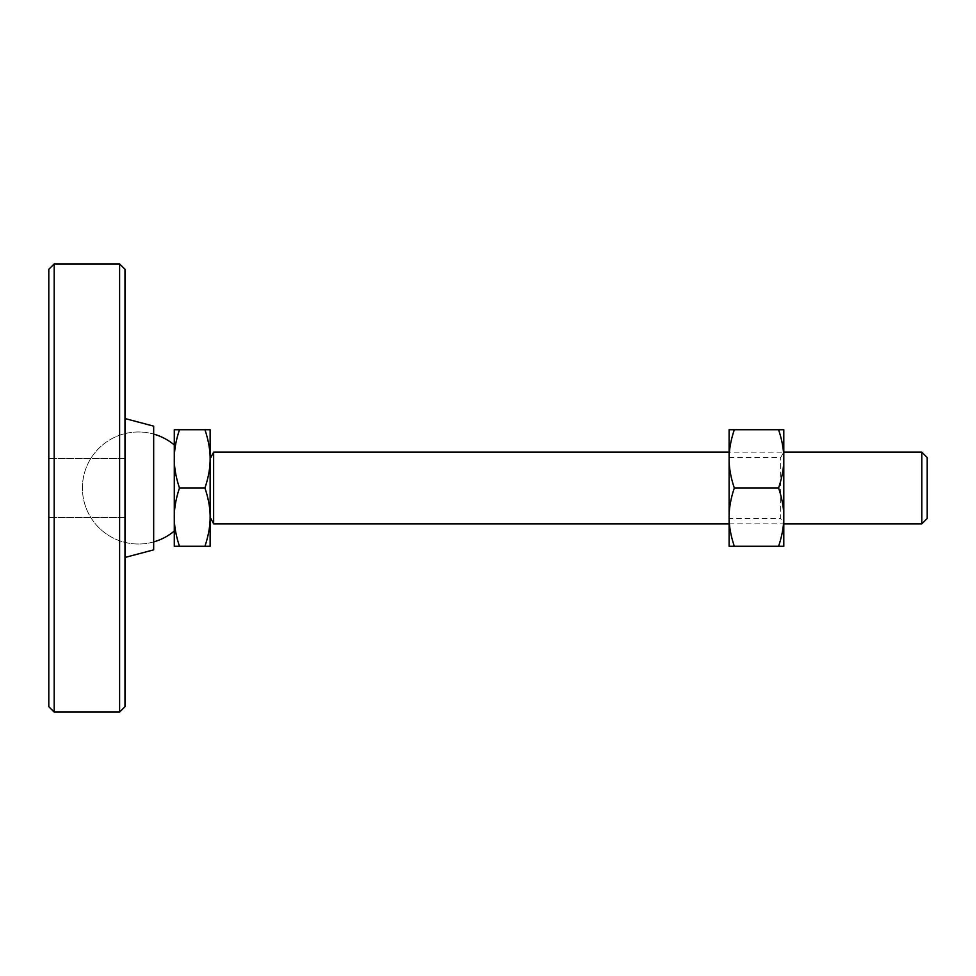 <?xml version="1.0" encoding="UTF-8"?>
<svg xmlns="http://www.w3.org/2000/svg" width="976" height="976" viewBox="0 0 976 976"><rect width="100%" height="100%" fill="white"/><g stroke="black" fill="none" stroke-linecap="round" stroke-linejoin="round"><path stroke-width="0.73" stroke-dasharray="4.88 3.66" d="M921.82 523.856L921.82 452.144M927.2 518.476L927.2 457.524M729.109 523.856L783.789 523.856L780.678 518.476L780.678 457.524L780.678 518.476L729.109 518.476L729.109 457.524L729.109 518.476M213.646 523.856L213.646 452.144M729.109 457.524L780.678 457.524L783.789 452.144L729.109 452.144M153.671 549.842L153.671 541.912A56.022 56.022 0 0 1 82.411 488A56.022 56.022 0 0 1 153.671 434.088A56.022 56.022 0 0 0 82.411 488A56.022 56.022 0 0 0 153.671 541.912L153.671 426.158M210.133 517.134L210.133 546.267L204.936 546.267C208.437 535.836 210.182 526.125 210.133 517.134L210.133 458.866L210.133 517.134C210.182 508.13 208.437 498.419 204.936 488C208.437 477.581 210.182 467.87 210.133 458.866C210.182 449.875 208.437 440.164 204.936 429.733L179.486 429.733C175.985 440.164 174.253 449.875 174.289 458.866L174.289 517.134C174.253 526.125 175.985 535.836 179.486 546.267L174.289 546.267L174.289 458.866C174.253 467.87 175.985 477.581 179.486 488C175.985 498.419 174.253 508.13 174.289 517.134M210.133 517.792L210.133 458.208M204.936 429.733L210.133 429.733L210.133 458.866M174.289 458.866L174.289 429.733L179.486 429.733M204.936 546.267L179.486 546.267M204.936 488L179.486 488M174.289 531.042L174.289 444.958M124.989 706.709L124.989 269.291M119.609 712.077L119.609 263.923M54.18 712.077L54.18 263.923M48.8 706.709L48.8 269.291M124.989 488L124.989 557.467L124.989 488M783.789 517.134C783.826 508.13 782.093 498.419 778.58 488C782.093 477.581 783.826 467.87 783.789 458.866L783.789 546.267L778.58 546.267C782.093 535.836 783.826 526.125 783.789 517.134L783.789 458.866C783.826 449.875 782.093 440.164 778.58 429.733L734.318 429.733C730.804 440.164 729.072 449.875 729.109 458.866C729.072 467.87 730.804 477.581 734.318 488C730.804 498.419 729.072 508.13 729.109 517.134C729.072 526.125 730.804 535.836 734.318 546.267L729.109 546.267L729.109 429.733L734.318 429.733M783.789 452.144L783.789 523.856M778.58 546.267L734.318 546.267M778.58 488L734.318 488M778.58 429.733L783.789 429.733L783.789 458.866M124.989 517.573L48.8 517.573L124.989 517.573M124.989 458.427L48.8 458.427L124.989 458.427"/><path stroke-width="1.46" d="M778.58 546.267L783.789 546.267L783.789 517.134L783.789 523.856L921.82 523.856L927.2 518.476L927.2 457.524L921.82 452.144L783.789 452.144L783.789 458.866C783.826 467.87 782.093 477.581 778.58 488C782.093 498.419 783.826 508.13 783.789 517.134C783.826 526.125 782.093 535.836 778.58 546.267L734.318 546.267C730.804 535.836 729.072 526.125 729.109 517.134C729.072 508.13 730.804 498.419 734.318 488C730.804 477.581 729.072 467.87 729.109 458.866C729.072 449.875 730.804 440.164 734.318 429.733L729.109 429.733L729.109 546.267L734.318 546.267M729.109 452.144L213.646 452.144L210.133 458.866C210.182 467.87 208.437 477.581 204.936 488C208.437 498.419 210.182 508.13 210.133 517.134L213.646 523.856L729.109 523.856M204.936 488L179.486 488C175.985 477.581 174.253 467.87 174.289 458.866L174.289 444.958A56.022 56.022 0 0 0 153.671 434.088M153.671 541.912A56.022 56.022 0 0 0 174.289 531.042L174.289 517.134C174.253 508.13 175.985 498.419 179.486 488M213.646 452.144L213.646 523.856M179.486 429.733L174.289 429.733L174.289 458.866C174.253 449.875 175.985 440.164 179.486 429.733L204.936 429.733C208.437 440.164 210.182 449.875 210.133 458.866L210.133 517.134C210.182 526.125 208.437 535.836 204.936 546.267L179.486 546.267C175.985 535.836 174.253 526.125 174.289 517.134L174.289 546.267L179.486 546.267M210.133 458.866L210.133 429.733L204.936 429.733M204.936 546.267L210.133 546.267L210.133 517.134M174.289 458.866L174.289 517.134M921.82 452.144L921.82 523.856M124.989 418.533L153.671 426.158L153.671 549.842L124.989 557.467M119.609 263.923L119.609 712.077L54.18 712.077L54.18 263.923L119.609 263.923L124.989 269.291L124.989 706.709L119.609 712.077M54.18 263.923L48.8 269.291L48.8 706.709L54.18 712.077M778.58 488L734.318 488M778.58 429.733C782.093 440.164 783.826 449.875 783.789 458.866L783.789 429.733L734.318 429.733M783.789 517.134L783.789 458.866"/></g></svg>
